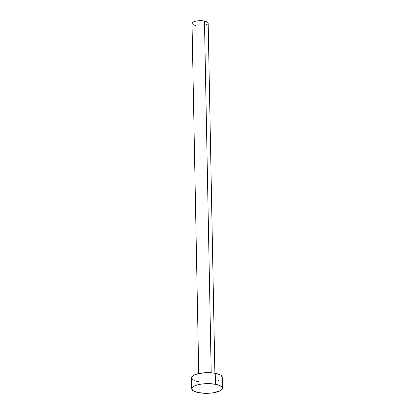 <?xml version="1.0" encoding="UTF-8"?>
<svg xmlns="http://www.w3.org/2000/svg" width="414" height="414" viewBox="0 0 414 414"><rect width="100%" height="100%" fill="white"/><g stroke="black" fill="none" stroke-linecap="round" stroke-linejoin="round"><path stroke-width="0.62" d="M214.892 373.247L208.17 23.081A8.078 2.536 178.9 0 0 204.464 21.026L211.218 372.802L204.464 21.026A8.078 2.536 178.9 0 0 196.2 21.078A8.078 2.536 178.9 0 0 192.013 23.391L198.736 373.557M222.494 388.177L222.282 377.221A15.39 4.833 178.9 0 0 215.218 373.304L215.43 384.264L215.218 373.304A15.39 4.833 178.9 0 0 199.481 373.407A15.39 4.833 178.9 0 0 191.506 377.811L191.718 388.767A15.39 4.833 -1.1 0 1 199.693 384.363A15.39 4.833 -1.1 0 1 215.43 384.264A15.39 4.833 -1.1 0 1 222.494 388.177A15.39 4.833 -1.1 0 1 214.519 392.581A15.39 4.833 -1.1 0 1 198.782 392.679A15.39 4.833 -1.1 0 1 191.718 388.767M194.249 380.487L191.858 378.8L191.511 377.863L192.577 375.99L195.827 374.349L203.631 372.848L209.634 372.714L215.218 373.304L219.539 374.541L221.009 375.343L222.282 377.164M219.834 379.907L217.961 380.683M198.57 381.724L196.205 381.175M198.782 392.679L196.417 392.136L192.991 390.645L191.718 388.824L191.961 387.871L194.166 386.081L196.039 385.305L200.971 384.145L206.84 383.643L215.43 384.264L219.751 385.496L222.142 387.188L222.489 388.12L221.423 389.998L220.046 390.863L213.241 392.798L207.373 393.3L198.782 392.679M193.452 24.793L192.013 23.417L192.577 22.434L195.486 21.228L198.378 20.783L201.53 20.71L205.706 21.311L207.502 22.097L208.17 23.049M207.611 24.033L205.903 24.897M195.724 25.445L194.482 25.156"/></g></svg>
